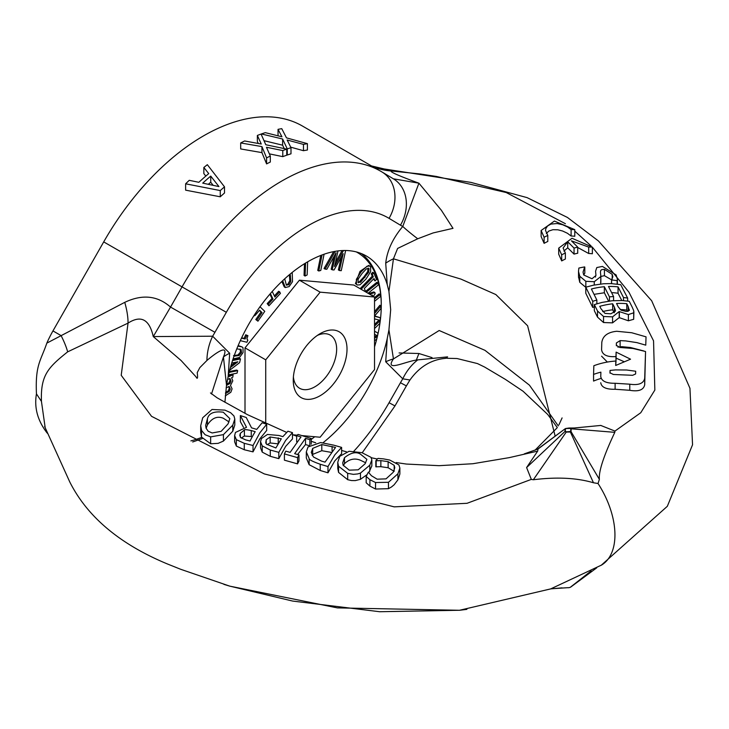<?xml version="1.0" encoding="UTF-8"?>
<svg xmlns="http://www.w3.org/2000/svg" width="729" height="729" viewBox="0 0 729 729"><rect width="100%" height="100%" fill="white"/><g stroke="black" fill="none" stroke-linecap="round" stroke-linejoin="round"><path stroke-width="1.09" d="M616.379 342.967L620.115 340.616L625.755 340.917L636.864 342.612L645.757 345.154L646.04 336.844L631.742 332.752L616.734 331.276C607.776 332.178 602.801 335.887 601.799 342.411L601.589 349.683C602.318 354.868 607.111 357.174 615.959 356.59L616.105 352.116L630.549 359.187L615.686 365.475A8420.725 131.63 90.6 0 0 615.823 361.037A65.92 53.809 -178.1 0 0 593.843 365.73L593.561 374.405A66.549 54.329 1.9 0 1 600.887 372.154L600.751 376.784M619.905 347.469L616.315 345.273A694.145 10.853 90.6 0 0 616.388 342.985L616.388 345.774M600.751 376.456C601.443 381.121 606.236 383.39 615.121 383.272L629.774 384.192C638.622 385.468 643.598 383.49 644.709 378.251L645.548 351.515L632.954 348.471L619.905 347.487M609.973 372.765L610.045 370.423L615.54 369.904L626.585 370.004L635.688 371.234A657.658 10.279 90.6 0 0 635.606 373.977L632.617 375.298L613.335 374.478L609.973 372.774M610.045 373.221L610.045 370.423M600.751 382.752C601.452 387.309 606.246 389.477 615.121 389.259L629.774 390.297C638.604 391.819 643.579 389.969 644.709 384.766L645.548 351.515M600.751 378.524A59.186 48.314 -178.1 0 0 593.561 381.076L593.561 374.405M615.823 365.402L615.823 361.037M623.951 361.639L616.105 358.13L616.105 352.116M616.105 358.13L615.959 362.605L615.959 356.59M607.357 362.058L601.589 356.18M645.757 345.154L646.04 336.844M643.844 350.977L630.53 347.523L621.864 346.676L617.882 347.122M224.924 402.262L226.509 385.222L228.159 376.465A117.232 67.688 -60 0 1 366.313 255.988A117.232 67.688 -60 0 1 387.236 284.62L388.94 291.445L393.441 258.813L460.91 279.089L495.838 294.552L527.614 325.772L555.161 436.161M417.726 238.775A47.631 5.149 34.4 0 1 402.763 226.446C392.794 238.365 387.108 250.603 385.714 263.169A47.631 29.925 -4.8 0 1 393.441 258.813L397.615 248.434L417.726 238.775L433.135 232.934L453.001 228.341L441.355 210.253L418.92 183.189C398.253 175.625 389.122 171.561 391.519 171.005L384.128 169.137M600.769 425.444L614.948 431.085L640.764 412.732L654.842 390.07L653.548 340.835L628.99 292.256L592.367 247.186M591.028 245.864L574.789 231.148M565.412 223.712L506.208 192.529L436.361 176.445L420.041 173.949L391.519 171.005A58.621 58.52 112.7 0 1 372.883 166.622L372.3 166.376M592.723 307.438L585.797 293.277L585.797 287.19L592.723 301.332L592.723 307.438A58.493 45.526 151.2 0 1 594.335 306.882M608.597 301.177L604.359 292.757L594.044 294.361M621.791 300.521L618.055 293.258A59.049 45.963 151.2 0 0 611.604 292.63M595.538 277.066L595.538 276.364M584.804 267.142L584.804 273.138L583.692 274.97L583.045 272.09L584.694 266.923A67.505 52.543 151.2 0 0 578.862 268.072L578.498 271.37L579.783 276.273L585.843 281.321L594.263 281.722L600.86 276.491L600.432 271.926M585.843 287.354L579.783 282.342L578.525 276.883M600.86 276.4L600.65 284.018M600.432 271.944L600.796 270.359L601.753 269.63L604.423 269.375L612.205 274.359L612.879 276.738L611.494 279.79L604.423 275.68L600.86 276.437M592.367 247.113L572.019 238.265L558.706 248.142L561.685 254.84A65.938 45.089 -48.5 0 1 565.367 253.009L563.098 248.033L567.727 241.782A3921.929 1749.7 69.4 0 1 574.042 248.079A65.774 45.016 -48.4 0 1 577.723 247.14A2307.012 1029.239 -110.6 0 0 571.418 240.834L588.686 247.085A65.728 44.943 -48.5 0 1 592.367 247.113L592.367 253.747A58.42 39.949 131.5 0 0 588.686 253.501L577.723 247.505M565.367 253.009L565.367 259.032A58.63 40.095 131.5 0 0 561.685 260.918L558.706 254.193L558.706 248.142M577.723 247.14L577.723 253.227A58.466 40.013 131.6 0 0 574.042 254.111A3515.894 1568.553 -110.6 0 0 567.727 247.805L563.891 251.058M547.789 235.431L547.789 241.463A58.548 40.031 131.5 0 0 544.107 243.331L541.128 236.533L541.128 230.501L544.107 237.253A65.883 45.052 -48.5 0 1 547.789 235.431L545.529 230.446L545.811 228.642L547.579 225.963L550.933 224.085L557.129 223.53L562.624 224.732L567.572 226.974L571.108 229.608A66.193 45.262 -48.5 0 1 574.789 229.644L554.395 221.069L541.128 230.501M574.789 229.644L574.789 236.269A58.849 40.241 131.5 0 0 571.108 236.014L567.408 233.262L562.651 231.029L557.858 229.79L552.937 229.699L548.846 231.047L546.331 233.499M633.893 311.739L633.683 319.293L628.38 320.796L619.203 317.607L612.57 322.856L603.53 322.537L597.516 317.115A1988.202 490.59 79.6 0 1 594.335 310.709L594.335 304.604A2259.289 557.475 -100.4 0 0 597.516 311.001L603.53 316.486L612.57 316.86L619.194 311.547L628.38 314.573L633.683 312.814L633.729 310.7L632.198 307.155A1035.791 255.578 -100.4 0 0 629.264 301.296L622.037 300.53L612.05 300.767L601.899 302.435L594.335 304.604M240.688 142.948L261.939 146.602L266.595 157.911A205.168 118.453 -60 0 1 270.313 156.033L266.468 147.267L282.779 150.575A205.168 118.453 -60 0 1 286.734 149.117L265.803 144.743L261.073 134.072A205.168 118.453 120 0 0 257.364 135.43L261.264 144.023L244.634 140.97A205.168 118.453 120 0 0 240.688 142.948L240.688 148.944L261.939 152.625L261.939 146.602M282.779 150.575L282.779 156.644L269.375 153.865M286.734 149.117L286.734 155.213A197.841 114.225 120 0 0 282.779 156.644M270.313 156.033L270.313 162.038A197.841 114.225 120 0 0 266.595 163.897L261.939 152.625M266.595 157.911L266.595 163.897M257.364 135.43L257.364 141.508L258.266 143.449M261.374 133.963L282.615 139.002L287.272 148.926A205.168 118.453 -60 0 1 290.989 147.686L287.153 140.004L303.464 144.406A205.168 118.453 -60 0 1 307.41 143.659L286.479 137.854L281.758 128.659A205.168 118.453 120 0 0 278.041 129.352L281.941 136.797L265.32 132.651A205.168 118.453 120 0 0 261.374 133.963L261.374 134.719M303.464 144.406L303.464 150.703L290.734 147.167M307.41 143.659L307.41 150.019A197.841 114.225 120 0 0 303.464 150.703M290.989 147.686L290.989 153.819A197.841 114.225 120 0 0 287.272 155.022L286.734 153.846M287.272 148.926L287.272 155.022M282.615 139.002L282.615 145.189L264.026 140.679M284.246 148.57L282.615 145.189M278.041 129.352L278.041 135.649M203.847 167.479L208.74 173.602A205.168 118.453 120 0 0 198.853 182.305L189.258 180.318A205.168 118.453 120 0 0 185.622 183.808L220.267 190.57A205.168 118.453 -60 0 1 224.505 186.843L207.337 164.69A205.168 118.453 120 0 0 203.847 167.479L203.847 173.593L205.824 176.081M224.505 186.843L224.505 193.003A197.841 114.225 120 0 0 220.267 196.794L185.622 190.16L185.622 183.808M220.267 190.57L220.267 196.794M210.736 176.099L218.946 186.578L202.735 183.134A205.168 118.453 -60 0 1 210.736 176.099L210.736 182.241A197.841 114.225 120 0 0 208.348 184.309M213.15 185.33L210.736 182.241M298.061 434.42A65.865 20.029 103 0 0 296.667 435.623A1695.335 1284.626 -145.2 0 0 300.995 436.963L290.133 452.363A2194.746 1663.04 -145.2 0 0 285.804 451.142A66.275 20.157 103 0 0 284.41 453.912L297.587 457.639A65.984 20.066 -77 0 1 298.972 454.896L294.653 453.657L305.515 438.348A1553.654 1177.262 -145.2 0 0 309.834 439.66A65.765 20.002 -77 0 1 311.228 438.493L298.061 434.42M284.41 453.912L284.41 460.172L297.587 463.881L297.587 457.639M296.667 435.623L296.667 441.81M298.972 454.896L298.972 461.038A58.666 17.842 103 0 0 297.587 463.881M305.515 438.348L305.515 444.544L297.578 454.495M309.16 445.656A1396.308 1058.034 34.8 0 1 305.515 444.544M309.834 439.66L309.834 445.082M311.228 438.493L311.228 444.189M389.778 460.063L383.308 458.851M383.29 458.851L377.996 458.404A67.542 20.54 103 0 0 375.827 460.783L380.866 460.61L380.866 466.669L375.827 466.815L375.827 460.783M380.875 460.619L388.156 461.676L394.179 465.348L394.799 467.717L393.195 472.319L386.033 478.862L377.121 479.181L371.425 475.718L368.373 472.164A66.467 20.212 103 0 0 366.186 476.474L369.913 479.682L375.535 482.525L388.466 482.297L397.906 473.786L399.875 468.036L398.9 464.92L389.751 460.063M394.179 471.353L388.129 467.736L388.129 461.667M388.12 467.745L380.866 466.688M376.164 460.883L376.164 466.915M366.186 476.474L366.186 482.771L369.913 486.088L369.913 479.682M399.875 468.036L399.875 474.032L397.906 479.846L394.125 484.794L391.491 486.963L388.466 488.685L375.535 489.031L369.913 486.088M278.824 452.363L285.65 440.389L292.466 432.643A1551.841 1175.886 34.8 0 1 287.946 431.204L282.861 436.653L279.034 435.495L267.452 434.448L261.447 438.53L260.526 441.701L262.23 445.866L270.277 450.03L278.824 452.363L278.824 458.632L270.277 456.318L262.23 452.126L260.526 447.852L260.526 441.701M270.158 436.972L281.312 438.785L275.872 447.961L266.586 444.243L265.739 442.886L266.213 439.76L270.158 436.981L270.158 442.977L267.024 444.672M292.466 432.643L292.466 438.931L285.65 446.385L278.824 458.632M278.223 443.87L270.158 442.977M338.566 466.241L347.687 473.358L353.41 474.36L357.729 473.932L360.472 473.085L369.813 465.175L371.845 459.908L371.015 457.329L361.912 452.673L349.091 451.278L339.76 456.318L337.746 462.341L338.566 466.241L338.566 472.401L337.755 468.401L337.755 462.341M358.194 469.822L349.227 470.159L343.122 465.184L342.703 462.833L344.471 457.694L344.471 463.69L343.35 465.703M344.471 457.712C350.722 452.7 356.007 451.479 360.317 454.039L366.878 459.343L365.101 463.772L358.194 469.813M365.721 462.787L360.317 460.19C354.595 457.949 349.319 459.115 344.471 463.69M371.845 459.908L371.845 465.94L368.883 472.51M360.472 473.085L360.472 479.299L355.251 480.611L351.533 480.557L347.697 479.7L338.566 472.401M367.106 474.606L360.472 479.299M240.37 415.566L246.52 427.303L235.467 432.443L234.629 435.559L236.333 439.642L244.27 443.323L253.027 445.501L259.806 432.871L266.677 424.26L262.158 422.765L256.726 429.381A2124.944 1610.151 -145.2 0 0 251.551 427.85L246.238 417.498A2330.44 1765.866 -145.2 0 0 240.37 415.566L240.37 421.654L243.541 427.385M266.677 424.26L266.677 430.456L259.797 438.894L253.027 451.871L244.27 449.747L236.333 446.057L234.629 441.838L234.629 435.559M244.397 429.992C244.233 429.372 246.52 429.563 251.25 430.547A1650.638 1250.754 34.8 0 1 255.214 431.686A67.806 20.622 103 0 0 250.083 441.018A866.125 656.3 -145.2 0 0 245.591 439.869L240.652 437.546L239.777 435.377L240.324 433.372L244.397 429.992L244.397 436.033L241.244 438.074M253.027 445.501L253.027 451.871M251.25 430.547L251.25 436.562L244.397 436.033M308.002 446.986L306.317 451.925L309.132 458.523C308.868 459.598 312.559 461.503 320.231 464.245A1607.773 1218.268 34.8 0 1 327.977 466.569L334.811 454.85L341.619 447.396A1309.904 992.561 34.8 0 1 333.8 445.173L320.66 442.549L308.002 446.986M321.58 461.12L313.415 456.974L311.283 452.39L312.686 448.399L321.79 444.572L335.531 447.442L325.025 462.14L321.58 461.12M331.139 452.363L321.79 450.704L312.686 454.404L312.103 455.324M321.79 444.572L321.79 450.704M327.977 466.569L327.977 472.82A1402.496 1062.718 -145.2 0 0 320.231 470.487L309.132 464.683L306.317 457.958L306.317 451.925M341.619 447.396L341.619 453.702L334.811 460.837L327.977 472.82M224.869 410.126L212.039 409.479L202.708 417.763L200.703 425.727L201.578 430.493L205.131 434.748L210.626 436.871M201.523 430.374L201.523 437.081L200.703 432.27L200.703 425.727M233.954 415.958L230.583 412.678L224.878 410.108M229.043 421.918L223.265 418.218C217.178 415.812 211.902 418.054 207.419 424.952L206.134 428.342M223.265 412.213L229.835 418.619L228.059 423.895L221.151 431.34L212.166 432.962L208.202 431.267L206.079 428.196L205.651 425.444L207.419 418.783C208.795 413.215 214.08 411.028 223.265 412.213M223.429 434.621L232.77 425.162L234.802 419.066L234.802 425.062L232.77 431.204L223.429 441.063L223.429 434.621L210.645 436.89L210.645 443.751L201.523 437.081M223.429 441.072L218.126 443.36L210.663 443.77M234.802 419.066L233.973 415.967M601.088 565.33A66.312 38.282 -120 0 0 601.443 565.121A66.312 38.282 -120 0 0 614.939 534.904A66.312 38.282 -120 0 0 598.035 483.509L593.47 482.762C576.785 477.832 556.746 476.83 533.336 479.755L531.323 479.4L526.602 467.553L537.665 451.123L538.075 448.891M228.159 376.465L229.681 353.255L212.64 336.215L153.263 336.57L181.12 360.545L195.955 376.765C197.504 379.672 197.923 378.287 197.231 372.61L199.819 367.635L206.918 360.481C212.431 355.734 230.173 341.6 223.439 356.964L211.51 394.024M396.221 462.569L406.372 464.054L439.104 465.676L472.911 463.726L509.261 457.63L537.665 451.123M389.058 218.354A36.632 29.916 -59.1 0 0 381.987 171.98L393.396 178.815A36.632 29.916 -59.1 0 1 400.458 225.197L389.058 218.354A161.2 93.066 120 0 0 226.336 312.304L214.937 332.306L170.54 307.073L153.263 336.57C149.381 319.311 140.97 314.828 128.04 323.12L67.669 351.843C47.886 367.616 40.532 375.399 41.444 401.397L45.189 427.786M531.313 479.39L467.043 503.302L394.207 506.855L264.299 473.914L151.55 416.323L121.205 375.298L128.04 323.12A58.621 21.451 -117.2 0 0 124.759 302.344C142.283 294.033 157.537 295.609 170.531 307.082L181.94 287.071A197.841 114.225 -60 0 1 380.711 171.224A197.841 114.225 -60 0 1 381.094 171.452M626.767 303.701A1245.332 307.283 79.6 0 1 628.179 306.526L629.282 310.499L626.202 311.438L621.081 310.199L618.219 306.836A2533.512 625.145 -100.4 0 0 616.552 303.492A65.856 51.258 -28.8 0 1 626.767 303.701L626.767 310.062A58.548 45.572 151.2 0 0 620.151 309.533M629.409 309.825L629.282 310.499M615.376 311.155L610.838 313.816L604.952 313.379L600.969 308.741L599.776 306.335A65.792 51.212 -28.8 0 1 612.679 303.802L614.347 307.155L614.347 312.632M614.347 307.173L615.476 310.426M633.683 312.814L633.683 319.293M619.358 311.538L619.358 317.598M627.441 311.401A1092.817 269.648 -100.4 0 0 626.767 310.062M612.679 303.802L612.679 309.825A58.484 45.517 151.2 0 0 602.664 311.584M614.146 312.768A3667.089 904.853 -100.4 0 0 612.679 309.825M603.53 316.486L603.53 322.537M571.108 229.608L571.108 236.014M544.107 237.253L544.107 243.331M588.686 247.085L588.686 253.501M574.042 248.079L574.042 254.111M567.727 241.782L567.727 247.805M561.685 254.84L561.685 260.918M611.494 283.617L611.604 280A66.813 52.005 -28.8 0 1 617.153 280.692L617.39 279.161L616.123 274.951L602.409 266.422L596.814 267.543L595.557 271.252L595.976 275.471L591.994 278.76L583.692 274.97M617.153 280.692L617.153 284.091M611.604 280L611.604 283.627M592.723 301.332A65.82 51.23 -28.8 0 1 596.86 300.056L591.401 289.003A66.23 51.549 -28.8 0 1 604.359 286.725L609.453 296.867A65.965 51.34 -28.8 0 1 613.581 296.566L608.496 286.479A66.421 51.695 -28.8 0 1 618.055 286.871L623.514 297.55A66.057 51.413 -28.8 0 1 627.651 298.106L620.716 284.665L611.075 283.599L603.566 283.754L593.397 285.194L585.797 287.19M627.651 298.106L627.651 301.05M623.514 297.55L623.514 300.621M618.055 286.871L618.055 293.258M613.581 296.566L613.581 300.64M596.86 300.056L596.86 303.793M604.359 286.725L604.359 292.757M609.453 296.867L609.453 301.059M550.951 588.804L567.517 587.702A3.663 2.114 0 0 0 570.36 587.246A3.663 2.114 0 0 0 570.898 586.936A3.663 2.114 0 0 0 570.98 586.881A3.663 2.114 0 0 0 571.007 586.854M614.948 431.085L614.802 432.333C611.221 440.034 598.117 467.562 599.375 479.354L598.026 483.509M399.082 352.945L418.92 353.51L432.06 357.62M417.726 359.889A47.631 38.546 -73 0 0 402.763 378.816L409.962 379.991C419.385 366.796 431.24 359.588 445.528 358.367L447.588 356.873L417.726 359.889C405.862 361.01 384.019 372.747 393.441 358.923L388.94 329.836L387.236 338.566A117.232 67.688 -60 0 1 323.002 442.758M558.277 425.918L529.436 385.167L484.967 350.33L439.177 330.51L393.441 358.923A47.631 24.832 4.4 0 0 385.714 361.775L402.763 378.816A97.968 56.561 120 0 0 400.458 382.725L406.381 385.914L409.953 379.991M388.94 291.445L390.68 309.697L388.94 329.836M537.792 449A66.312 38.282 -120 0 0 536.726 449.456L524.306 453.866M565.604 428.524A3.882 2.561 8.3 0 0 565.039 428.852L564.993 431.431L566.26 432.069L570.497 432.005A3.882 1.868 -7.1 0 0 571.071 431.677L571.117 428.798L569.057 428.014L565.604 428.524L570.151 428.442A2.515 1.449 180 0 1 570.843 428.843L570.634 431.267A2.907 1.677 180 0 1 570.16 431.541L566.406 431.832L565.257 431.258L565.476 428.843A2.907 1.677 180 0 1 565.95 428.561M569.057 428.014L565.039 428.843A0.729 0.465 53.9 0 1 565.039 428.843L537.592 449.356M223.931 584.376L229.799 586.152L337.336 607.886L459.562 610.282L466.879 609.362M229.681 353.255A47.631 24.832 4.4 0 0 223.439 356.964L226.509 385.222M214.937 332.306A97.968 56.561 -60 0 1 212.64 336.215A47.631 38.546 -73 0 0 206.918 360.481M416.277 360.217L418.92 353.51M393.378 178.805L418.92 183.189L402.763 226.446A97.968 56.561 120 0 1 400.458 225.197M47.54 433.199L46.838 432.634C37.553 420.451 34.09 407.529 36.45 393.87C35.202 364.6 40.596 361.365 46.838 343.104A75.105 43.366 120 0 1 52.962 330.911L61.108 335.622A58.621 16.339 -126.7 0 1 67.669 351.843M46.856 343.113L124.759 302.344M36.45 393.87L41.444 401.397M381.987 171.98L302.471 126.053A197.841 114.225 -60 0 0 103.709 241.9L52.962 330.911M46.838 432.634A75.105 43.366 120 0 0 47.695 433.564M356.281 251.906A115.774 66.84 -60 0 1 381.267 305.469L381.267 304.266A117.232 67.688 120 0 0 361.466 253.61M381.267 305.469A115.774 66.84 -60 0 1 374.533 346.904M314.718 436.744A115.774 66.84 -60 0 1 311.228 439.441M226.409 384.365L228.988 382.825L229.981 380.474L229.517 378.633M228.295 375.836L232.032 374.159L233.061 374.761L228.04 377.011M225.571 392.421L228.25 390.844L229.252 388.493L228.778 386.625M365.265 291.664L376.857 282.296L377.886 282.898L366.295 292.265M368.61 293.596L373.849 291.928L374.888 292.529L369.639 294.188M374.533 297.596L379.089 293.915L380.128 294.516L374.533 299.027M374.533 311.657L379.946 305.223L380.985 305.816L374.533 313.488M374.633 315.958L380.328 317.716L374.533 316.268M374.533 324.469L379.044 320.067M374.533 331.176L377.987 333.117L374.533 331.203M377.494 335.905L374.533 334.192L377.494 335.905L377.987 333.117M374.533 337.008L376.41 335.531L377.449 336.133L374.533 338.42M357.319 285.021L355.433 283.59L360.008 271.352L368.655 265.411L369.694 266.012L366.979 266.24L361.046 271.953L356.363 279.325L356.463 284.192L357.319 285.021L360.017 284.802L365.967 279.079L370.669 271.68L370.542 266.832L369.694 266.012M360.099 288.684L372.255 276.182L371.252 273.794L372.729 272.272L373.767 272.874L372.291 274.396L373.294 276.783L361.128 289.276M364.855 291.427L365.338 290.935L364.318 288.493L374.023 278.514L375.043 280.957L373.476 279.079M335.212 251.332L325.088 269.101L324.05 268.5L333.672 251.614M335.44 262.413L342.083 250.566M325.088 269.101L326.838 269.274L336.105 252.744L332.214 269.803L334.037 269.985L343.213 253.646L339.404 270.514L338.365 269.912L341.254 257.137M332.214 269.803L331.185 269.211L334.128 256.271M322.054 254.95L318.773 270.988L317.744 270.395L320.796 255.432M305.588 263.041L305.077 276.036L304.048 275.434L304.494 263.707M282.661 280.72L285.331 287.545L284.292 286.944L281.831 281.503M253.756 315.976L255.041 315.484L259.579 310.217L262.066 312.613L256.836 320.14L257.938 321.197L255.806 319.539L261.028 312.012L259.433 310.472M270.377 293.587L273.011 299.072L268.226 304.23L268.955 305.761L267.188 303.628L271.981 298.471L269.903 294.142M274.368 295.901L278.66 291.272L279.69 291.873L274.906 297.031L272.236 291.463M238.155 345.564L242.083 346.931L237.927 346.111M241.645 337.809L244.087 338.393L245.719 334.793L247.924 335.677L246.757 335.395L245.126 338.994L241.499 338.119M230.92 365.739L235.385 362.313M232.806 359.698L239.458 358.331L240.497 358.923L232.524 360.573M229.325 371.571L236.643 370.059L237.681 370.66L229.106 372.428M245.008 413.361L245.008 347.87L299.409 280.191L353.811 285.048L374.533 297.013L320.131 292.156L265.73 359.834L265.73 423.576M317.407 335.395A30.691 17.715 -60 0 1 330.292 335.13A30.691 17.715 -60 0 1 336.652 349.173A30.691 17.715 -60 0 1 323.257 380.055A30.691 17.715 -60 0 1 299.61 388.275A30.691 17.715 -60 0 1 293.395 376.984M347.013 349.173A38.017 21.952 120 0 0 320.131 333.654A38.017 21.952 120 0 0 293.249 380.21A38.017 21.952 120 0 0 320.131 395.729A38.017 21.952 120 0 0 347.013 349.173M292.876 434.794L297.15 435.177M301.824 435.596L320.131 437.227L374.533 369.557L374.533 297.013M225.252 395.911L230.82 392.275L232.086 388.867L230.473 385.45L232.815 380.857L231.567 377.713L232.843 377.139L233.061 374.761M227.512 379.536L229.917 378.451L231.02 381.076L230.027 383.427L226.482 385.395M226.127 387.837L229.152 386.443L230.282 389.086L229.289 391.437L225.461 393.532M230.027 383.427L228.988 382.825M229.289 391.437L228.25 390.844M368.054 293.277L378.296 285.003L377.886 282.898M371.662 295.363L372.428 295.108L372.082 295.6M373.33 296.32L375.134 293.814L374.888 292.529M374.533 301.296L380.502 296.475L380.128 294.516M374.533 328.515L379.645 323.558L380.155 320.587L374.533 326.082M374.533 318.865L380.183 320.368L380.328 317.716M374.533 316.076L380.83 308.64L380.985 305.816M374.533 340.771L376.583 339.176L377.449 336.133M380.155 320.587L379.445 320.177M358.24 278.97L362.085 273.466L366.477 268.791L369.038 268.682L368.728 272.154L360.536 282.251L357.966 282.342L358.24 278.97M368.582 268.236L368.027 268.099L367.698 271.553L363.88 276.956L359.497 281.649L357.957 282.333M358.431 282.788L357.966 282.342M375.043 280.957L376.529 279.435L373.767 272.874M373.294 276.783L372.255 276.182M372.291 274.396L371.252 273.794M343.487 250.512L334.52 266.495L338.019 250.922M339.404 270.514L341.236 270.696L345.628 250.503M318.773 270.988L320.769 270.459L324.086 254.221M305.077 276.036L307.146 274.951L307.656 261.82M285.331 287.545L289.149 286.579L292.511 281.667L292.22 272.409M290.178 274.068L290.844 281.312L288.848 284.793L286.324 284.875L284.702 278.824M286.789 285.294L286.324 284.875L287.818 284.192L289.814 280.711L289.395 274.724M262.066 312.613L261.028 312.012M256.836 320.14L255.806 319.539M257.938 321.197L264.764 311.356L259.998 306.763M259.961 306.718L256.034 312.486M268.955 305.761L280.428 293.395L279.69 291.873M268.226 304.23L267.188 303.628M273.011 299.072L271.981 298.471M233.07 358.923L239.54 357.456L243.049 352.617L243.021 347.742L242.083 346.931M233.517 355.606L238 354.932L240.47 352.007L240.069 348.991M236.797 348.836L241.108 349.592L241.509 352.599L239.039 355.524L234.018 356.189M240.315 340.662L246.894 342.256L247.824 340.206L246.921 338.775L247.924 335.677M246.757 335.395L245.719 334.793M245.126 338.994L244.087 338.393M247.824 340.206L247.359 339.933M228.514 374.888L237.089 373.12L237.681 370.66M231.731 363.069L237.864 361.803L230.41 367.525M229.671 370.25L239.595 362.668L240.497 358.923M245.008 347.87L265.73 359.834M299.409 280.191L320.131 292.156M644.709 384.766L644.709 378.251M629.774 390.297L629.774 384.192M615.121 389.259L615.121 383.272M620.115 346.63L620.115 340.634M394.179 465.348L394.179 470.424M375.535 482.525L375.535 489.031M388.466 482.297L388.466 488.685M397.906 473.786L397.906 479.846M278.223 437.865L278.223 443.66M262.23 445.866L262.23 452.126M270.277 450.03L270.277 456.318M266.213 439.751L266.213 443.788M369.813 465.175L369.813 471.18M347.687 473.358L347.687 479.691M236.333 439.642L236.333 446.057M244.27 443.323L244.27 449.747M240.324 433.372L240.324 437.118M332.087 446.449L332.087 451.151M312.686 448.399L312.686 454.404M320.231 464.245L320.231 470.487M309.132 458.523L309.132 464.683M232.77 425.162L232.77 431.204M207.419 418.783L207.419 424.952M628.179 306.526L628.179 311.274M628.38 314.573L628.38 320.796M612.57 316.86L612.57 322.856M597.516 311.001L597.516 317.115M612.205 274.359L612.205 278.97M604.423 269.365L604.423 275.68M594.263 281.722L594.263 285.021M585.843 281.321L585.843 287.18M579.783 276.273L579.783 282.342M591.155 570.889L570.36 587.246M562.023 587.856L550.723 588.886M570.16 431.541L593.47 482.762M599.375 479.354L571.071 431.677A0.729 0.465 -126.1 0 0 570.634 431.267M614.802 432.333L571.117 428.798A0.729 0.501 130.8 0 0 570.843 428.843M573.705 428.051L570.151 428.442M537.546 449.182L565.039 428.843A0.729 0.465 53.9 0 1 565.476 428.843M526.602 467.553L564.993 431.431A0.729 0.492 -50.3 0 1 565.257 431.258M533.336 479.755L566.406 431.832M190.889 440.89A150.21 86.724 120 0 0 201.669 437.409M385.714 263.169L387.236 284.62M353.838 451.233A161.2 93.066 120 0 0 389.058 402.727L394.981 405.916L406.381 385.914M400.458 382.725L389.058 402.727M387.236 338.566L385.714 361.775M226.336 312.304L103.709 241.9M231.02 381.076L229.981 380.474M227.448 384.958L226.628 384.484M230.282 389.086L229.252 388.493M226.71 392.977L225.68 392.375M361.046 271.953L360.008 271.352M356.463 284.192L355.433 283.59M360.536 282.251L359.497 281.649M368.728 272.154L367.698 271.553M364.919 277.558L363.88 276.956M290.552 275.981L289.513 275.389M290.844 281.312L289.814 280.711M282.852 282.023L281.877 281.458M239.039 355.524L238 354.932M377.394 459.024L371.28 457.739M346.403 451.77L341.619 450.486M315.703 442.767L311.228 441.3M296.667 436.206L292.466 434.648M286.615 432.397L247.459 414.655L217.178 397.852L210.462 392.931M619.203 311.848L619.203 317.908M617.39 279.161L617.39 284.128M600.86 276.491L600.86 282.579M578.525 271.37L578.525 277.421M571.235 586.69L596.714 567.845M601.279 565.212L667.327 506.3L692.55 444.781L689.953 388.284L651.68 300.767L598.454 240.98L567.444 217.452L527.076 197.623L470.98 182.405L384.52 169.01M446.595 358.258L457.037 358.531L477.449 363.571L484.603 367.042L505.343 379.362L523.048 391.227L547.734 414.482L557.284 427.522M562.095 417.917L558.933 424.816M557.047 427.887L535.022 450.203M569.03 428.014L574.279 427.996M600.951 425.426L573.696 428.051M601.443 565.112L550.677 588.904L459.562 610.264M44.651 426.538L69.802 482.015C87.389 516.897 119.884 544.199 167.269 563.909L180.683 569.285L229.808 586.152M202.279 438.585L192.702 441.965M44.669 426.629L44.998 427.349M229.489 586.061L292.566 601.051L379.627 611.722L459.707 610.264M362.24 452.764L394.981 405.916M384.52 169.037L371.553 165.939"/></g></svg>
